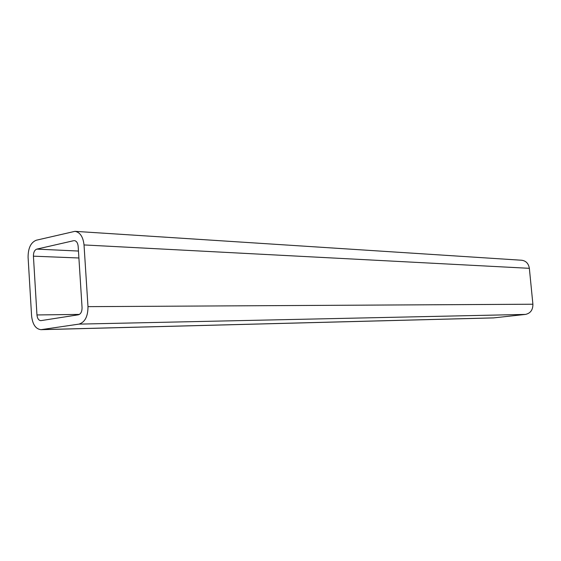<?xml version="1.0" encoding="UTF-8"?>
<svg xmlns="http://www.w3.org/2000/svg" width="561" height="561" viewBox="0 0 561 561"><rect width="100%" height="100%" fill="white"/><g stroke="black" fill="none" stroke-linecap="round" stroke-linejoin="round"><path stroke-width="0.84" d="M84.024 244.94C83.105 236.791 80.083 232.254 74.95 231.335L36.269 240.227C30.806 242.45 28.078 248.158 28.092 257.352L31.584 315.822C32.545 324.412 35.68 329.034 40.988 329.679L78.961 324.118C84.963 322.266 87.979 316.439 87.986 306.643L84.024 244.94L529.353 268.319C528.56 263.558 526.022 260.872 521.737 260.248L74.95 231.335M73.673 240.697L36.802 249.112C34.544 250.01 33.415 252.359 33.422 256.174L36.956 314.952C37.356 318.48 38.639 320.38 40.806 320.654L78.365 314.798C80.833 314.013 82.06 311.614 82.06 307.61L78.154 246.244C77.776 242.878 76.52 241.006 74.396 240.634L75.104 240.774M40.988 329.679L493.463 317.912L525.496 314.412C530.475 313.304 532.943 309.903 532.901 304.223L529.353 268.319M41.668 329.623L494.045 317.87M78.961 324.118L525.496 314.412M87.986 306.643L532.901 304.223M36.802 249.112L78.456 251.048M33.422 256.174L78.898 257.99M36.956 314.952L79.403 314.412"/></g></svg>
